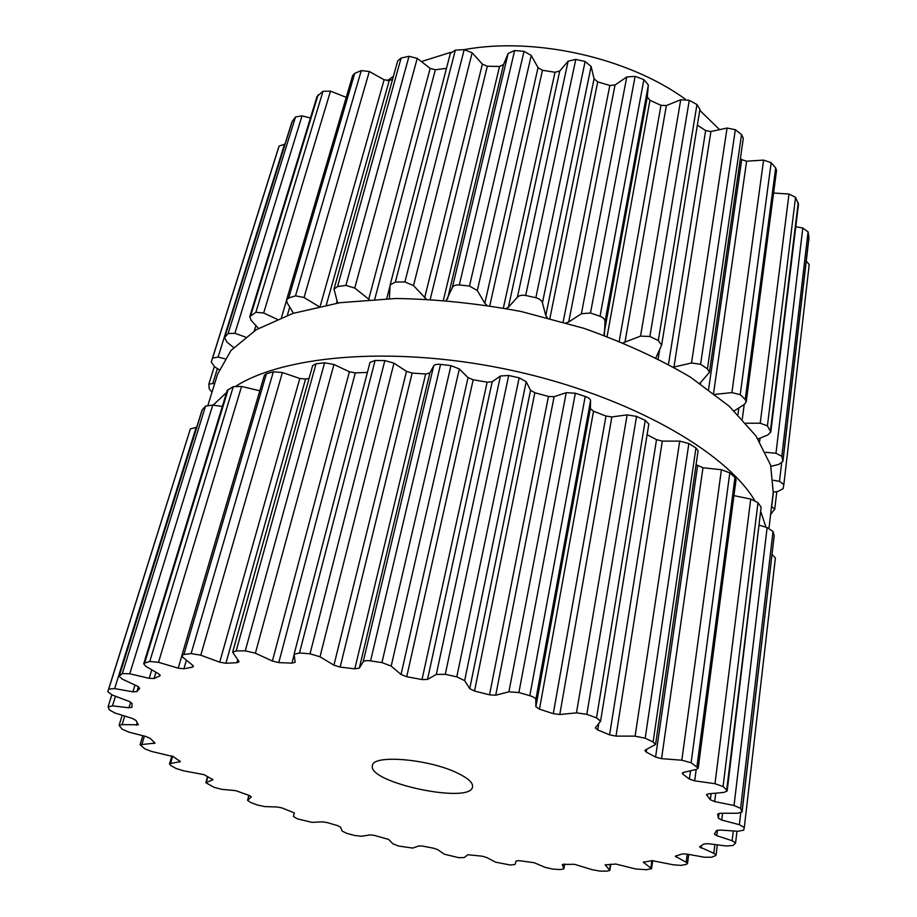 <?xml version="1.0" encoding="UTF-8"?>
<svg xmlns="http://www.w3.org/2000/svg" width="917" height="917" viewBox="0 0 917 917"><rect width="100%" height="100%" fill="white"/><g stroke="black" fill="none" stroke-linecap="round" stroke-linejoin="round"><path stroke-width="1.38" d="M213.111 405.142L226.602 392.453L213.111 405.142M236.173 385.954C287.09 354.134 399.846 345.56 514.414 370.972C629.028 396.293 724.808 450.912 754.645 500.315C724.808 450.912 629.028 396.293 514.414 370.972C399.846 345.56 287.09 354.134 236.173 385.954M761.041 512.316L765.936 527.206L761.041 512.316M217.581 374.182L231.027 350.443L256.175 329.753L292.844 313.431L340.012 302.69L395.777 298.495C436.377 299.102 478.215 303.458 521.28 311.539L583.797 328.297C623.629 342.431 659.185 358.73 690.478 377.174L729.198 406.185L756.044 436.011L770.612 465.137L773.237 492.291L770.612 465.137L756.044 436.011L729.198 406.185L690.478 377.174C659.185 358.73 623.629 342.431 583.797 328.297L521.28 311.539C478.215 303.458 436.377 299.102 395.777 298.495L340.012 302.69L292.844 313.431L256.175 329.753L231.027 350.443L217.581 374.182L207.987 405.073L217.581 374.182M699.763 110.315L719.593 129.652M387.352 80.696L393.404 76.317M421.373 61.565L450.832 52.315M463.991 49.656C534.691 36.611 628.007 57.542 685.297 99.151M224.791 358.788L218.097 357.08L212.584 358.088L211.54 361.149L278.31 148.382L279.112 146.055L284.992 144.141M233.629 347.554L226.992 342.156L224.608 337.743L291.904 121.984L295.503 116.975L302.06 115.84L310.439 118.006M258.479 328.389L251.155 320.342L249.779 316.594L317.041 96.411L323.025 91.299L330.487 91.138L346.248 97.362M293.44 313.236L287.147 302.839L286.574 299.951L352.678 75.526L354.719 73.383L361.264 70.586L369.31 71.503L384.12 79.768L389.255 80.467L392.545 79.412M337.628 303.046L334.006 289.084L397.749 60.763L401.119 58.023L409.005 56.304L417.235 58.356L430.165 68.374L435.357 69.772L446.476 68.339M389.37 298.61L390.138 284.992L450.385 53.312L455.336 50.137L464.197 49.644L472.163 52.785L482.365 64.156L487.328 66.23L499.559 66.471L503.536 64.568L508.133 53.438L514.655 50.527L524.02 51.341L531.23 55.456L538.038 67.629L542.474 70.288L555.003 72.26L559.725 71.033L568.116 61.21L575.773 59.41L580.45 60.442L585.103 61.519L591.121 66.402L594.067 78.759L597.724 81.877L609.839 85.464L615.043 84.972L626.769 76.982L635.126 76.363L643.872 79.63L648.353 85.017L647.276 96.927L649.947 100.32L660.985 105.306L666.361 105.57L680.735 99.747L689.286 100.32L696.954 104.527L699.935 109.261L661.627 345.193L655.93 357.722M697.356 125.148L705.654 130.558L710.927 131.509L727.066 128.048L735.342 129.71L741.555 134.593L743.32 138.272L709.426 372.371L699.854 383.329M740.409 158.377L741.727 159.65L746.61 161.209L763.586 160.108L771.163 162.687L775.679 167.949L776.527 170.551L746.22 401.887L744.329 404.408L734.23 410.862M773.593 193.029L788.987 194.037L795.532 197.327L798.501 204.25L770.796 432.056L767.804 434.979L758.027 438.922M795.773 226.717L802.799 228.046L808.083 231.829L808.989 237.663L782.935 461.354L778.751 464.426L770.956 466.34M806.272 260.978L809.207 264.6L783.852 484.485M771.552 506.539L774.75 509.153L770.624 514.437M773.478 480.267L779.496 481.391L783.852 484.531L783.118 488.658L777.754 491.523L773.26 492.085M765.615 452.287L775.977 453.273L781.811 456.276L782.935 461.354M746.037 423.218L760.227 423.23L767.426 425.878L770.796 432.056M715.054 394.367L731.915 392.602L740.225 394.677L745.234 399.468L746.22 401.887M673.617 367.121L691.521 362.983L700.588 364.29L707.454 368.84L709.426 372.371M623.159 342.798L640.536 336.126L649.878 336.482L658.314 340.516L661.627 345.193M566.121 322.83L568.7 322.005L581.389 313.717L590.479 313.029L600.05 316.285C603.466 317.695 605.117 319.506 605.002 321.741L604.395 335.462M506.035 308.49L508.385 307.298L517.383 297.246C519.091 295.446 521.853 294.85 525.682 295.469L535.849 297.738C539.563 298.793 541.764 300.501 542.44 302.828L545.787 315.62L547.289 317.649M446.27 300.386L452.299 287.743C453.25 285.691 455.6 284.763 459.325 284.946L469.47 286.07L477.321 290.54L484.829 303.344L486.858 305.223M390.138 284.992L395.399 281.989L404.913 281.955L413.521 285.588L426.256 299.057M211.976 392.212L209.202 388.831L208.847 384.12L214.75 383.295M334.006 289.084L337.536 286.562L345.915 285.393L354.741 288.064L369.242 299.561M219.163 369.711L214.75 366.915L211.254 362.066L211.54 361.149M286.574 299.951L288.683 298.025L295.515 295.847L304.054 297.521L318.875 306.484M224.608 337.743L292.259 121.262M245.424 337.032L234.901 333.307L228.127 333.524L224.952 337.124M249.779 316.594L255.866 312.319L263.683 313.006L277.083 319.254M457.789 773.214C429.465 759.035 372.692 754.21 372.474 765.546C366.789 782.51 470.845 804.633 472.553 786.82C473.103 782.809 468.174 778.281 457.789 773.214M646.485 869.729L635.584 868.949L615.788 864.043L605.186 864.903L609.862 870.359L607.031 871.15L600.073 871.116L592.393 869.752L574.443 864.307L562.327 864.456L563.886 868.892L560.161 869.591L552.653 869.075L545.271 867.413L534.198 862.725L519.011 860.639L516.111 861.017L514.976 864.513L510.31 865.018L495.524 862.152L486.595 857.452L482.182 856.203L467.876 854.736L464.208 857.578L458.706 857.67L444.344 854.208L437.707 849.612L433.672 848.236L422.714 846.116L418.782 845.955L412.719 848.087L398.517 846.024L392.866 843.778L388.636 839.422L374.239 835.353L369.929 834.917L361.607 836.258L354.845 835.525L347.016 833.45L342.19 831.123L340.459 827.1L337.456 825.587L326.991 822.538L322.394 821.838L311.963 822.354L297.303 818.824L293.429 816.474L294.288 812.898L282.069 807.957L277.289 806.994L264.944 806.605L257.482 805.046L250.524 802.421L247.567 800.323L251.361 796.942L249.596 795.601L235.795 790.66L221.731 789.319L214.154 787.371L205.821 782.717L212.939 779.725L203.941 774.624L183.641 770.83L176.156 768.515L170.871 765.535L169.507 764.044L170.596 763.46L180.351 761.626L173.313 756.617L152.107 751.585L144.932 748.914L140.095 744.73L154.996 743.114L150.159 738.345L145.918 736.489L128.667 732.087L122.053 729.118L119.118 725.336L122.11 724.625L138.375 724.774L135.934 720.395L132.243 718.401L114.889 712.979L109.157 709.792L108.16 706.915L112.493 705.872L128.976 707.764L131.933 707.294L132.037 703.477L129.091 701.39L112.332 695.04L107.805 691.716L108.71 689.114L114.648 688.61L132.931 691.819L136.908 691.578L139.682 688.38L137.688 686.283L122.328 679.153L119.061 676.207L122.316 673.628L129.767 673.766L149.184 678.328L154.09 678.488L159.696 675.978L160.188 675.542L158.847 673.972L145.78 666.281L143.694 663.828L144.645 663.071L149.78 661.466L158.515 662.315L178.219 668.161L183.881 668.78L192.295 667.152L193.441 666.499L192.753 665.329L182.907 657.374L181.841 655.552L183.881 654.486L191.114 653.592L200.789 655.197L219.713 662.177L225.903 663.266L236.918 662.682L238.97 661.868L238.764 661.146L232.643 652.182L236.173 650.921L240.69 650.875L245.263 650.864L255.396 653.191L272.395 661.054L278.779 662.59L291.961 663.14L295.171 662.269L294.082 654.325L299.492 652.973L310.015 653.81L320.01 656.801L333.926 665.169L340.161 667.095L354.81 668.825L359.292 668.161L363.178 661.833C364.118 660.687 366.594 660.366 370.583 660.87L381.953 662.59L391.192 666.086L401.038 674.511L406.724 676.735L422.015 679.577L427.517 679.428L436.297 674.442L445.284 674.316L456.792 676.838L464.655 680.643L469.745 688.667L474.525 691.051L489.529 694.834L495.73 695.212L508.901 691.819L518.896 692.541L529.82 695.694C533.602 696.886 535.608 698.181 535.826 699.591L535.872 706.755L539.471 709.173L553.283 713.667L559.783 714.526L576.461 712.853L586.834 714.32L596.52 717.896L600.578 721.175L595.362 727.926L597.735 729.943L609.587 734.849L616.006 736.11L635.08 736.145L645.19 738.231L653.122 742.002L655.575 744.455L645.43 749.946L644.857 750.576L646.233 752.043L655.575 757.075L661.57 758.646L681.824 760.216L691.131 762.761L698.215 768.159L696.301 769.432L683.486 772.412L682.248 773.226L682.913 774.2L689.412 779.072L694.685 780.837L714.996 783.714L723.066 786.522L726.7 790.041L727.147 790.993L724.017 792.391L708.543 793.835L706.537 794.718L710.308 799.739L714.675 801.584L734.036 805.493L740.604 808.393L742.105 811.9L737.681 813.253L720.51 813.264L717.644 814.136L718.389 818.239L721.736 820.062L739.377 824.681L744.295 827.501L743.71 830.183L738.002 831.272L720.017 830.034L716.349 830.676L714.412 834.115L716.762 835.685L732.144 840.717L735.583 843.01L732.981 845.52L726.287 845.99L708.279 843.709L703.992 843.961L699.545 846.861L713.839 853.291L716.074 855.068L715.432 855.699L711.5 857.269L704.164 857.189L686.764 854.059L682.076 853.968L675.313 856.237L686.18 862.289L687.509 863.608L686.248 864.376L681.056 865.384L673.365 864.823L652.147 860.639L643.333 862.221L651.563 868.663L646.485 869.729M772.091 554.487L775.381 557.983L744.295 827.501L775.369 558.017M742.048 811.534L774.177 535.734L742.105 811.9M774.177 535.734L773.02 531.482L767.128 527.562L759.459 525.269M726.7 790.041L761.144 507.216L727.147 790.993M761.144 507.216L757.981 502.688L750.714 499.054L733.932 495.627M696.977 766.497L734.976 477.459L736.042 479.499L698.215 768.159M734.976 477.459L729.794 472.863L721.404 469.733L702.972 467.739L696.06 464.701M653.122 742.002L695.934 447.954L698.078 450.832L655.575 744.455M695.934 447.954L688.85 443.541L679.703 441.111L662.326 441.1L656.515 439.656L647.093 434.681M596.52 717.896L645.236 420.376L648.823 424.055L600.578 721.175M645.236 420.376L636.547 416.421L627.136 414.862L611.868 416.926L605.965 416.043L593.528 411.24L590.342 408.604L590.559 400.66C590.514 399.193 588.737 397.795 585.206 396.465L575.349 393.221L566.247 392.671L554.097 396.717L548.446 396.465L534.852 392.74L530.565 390.275L526.209 381.69L519.148 377.815L508.694 375.5L500.453 375.981L492.2 381.77L487.145 382.16L473.195 379.776L468.06 377.632L459.337 368.943L450.969 365.631L440.573 364.381C436.767 364.083 434.475 364.576 433.695 365.86L429.832 373.013L425.66 374.01L412.169 373.07L406.483 371.385L393.978 363.155L384.842 360.599L375.11 360.473L370.01 362.387L294.082 654.325M367.408 372.394L355.292 372.91L349.4 371.763L333.948 364.485L324.595 362.811L316.056 363.774L312.651 365.574L232.643 652.182M108.71 689.114L190.346 428.95L107.988 691.109M190.346 428.95L196.708 427.196M309.086 378.354L305.567 379.042L299.802 378.48L282.402 372.531L273.346 371.809L266.423 373.735L264.405 375.236L181.841 655.552M119.061 676.207L202.072 410.002L205.546 406.128L212.744 405.085L222.315 406.472M259.82 390.791L241.572 386.447L233.285 386.642L227.221 390.436L143.694 663.828M771.701 506.585L773.421 492.074M779.496 481.391L781.616 463.211M782.912 460.793L808.977 237.022M781.811 456.276L808.083 231.829M775.977 453.273L802.799 228.046M759.654 441.478L760.078 438.097M770.463 430.635L798.226 202.68M767.426 425.878L795.532 197.327M760.227 423.23L788.987 194.037M742.3 419.058L744.214 404.477M737.979 414.553L738.861 407.893M745.234 399.468L775.679 167.949M740.225 394.677L771.163 162.687M731.915 392.602L763.586 160.108M713.586 393.233L746.61 161.209M708.577 389.496L741.727 159.65M700.462 383.742L700.645 382.492M707.454 368.84L741.555 134.593M700.588 364.29L735.342 129.71M691.521 362.983L727.066 128.048M673.949 367.052L710.927 131.509M668.493 364.29L705.654 130.558M658.142 358.845L659.632 349.698M658.314 340.516L696.954 104.527M649.878 336.482L689.286 100.32M640.536 336.126L680.735 99.747M624.924 342.362L666.361 105.57M619.227 341.193L660.985 105.306M607.1 336.47L649.947 100.32M603.982 333.937L647.276 96.927M605.002 321.741L648.353 85.017M600.05 316.285L643.872 79.63M590.479 313.029L635.126 76.363M581.389 313.717L626.769 76.982M568.7 322.005L615.043 84.972M563.153 321.97L609.839 85.464M549.902 318.337L597.724 81.877M545.787 315.62L594.067 78.759M542.44 302.828L591.121 66.402M535.849 297.738L585.103 61.519M525.682 295.469L575.773 59.41M517.383 297.246L568.116 61.21M508.385 307.298L559.725 71.033M503.376 308.009L555.003 72.26M489.781 305.682L542.474 70.288M484.829 303.344L538.038 67.629M477.321 290.54L531.23 55.456M469.47 286.07L524.02 51.341M459.325 284.946L514.655 50.527M452.299 287.743L508.133 53.438M447.496 299.114L503.536 64.568M443.404 300.157L499.559 66.471M430.245 299.263L487.328 66.23M424.663 297.807L482.365 64.156M413.521 285.588L472.163 52.785M404.913 281.955L464.197 49.644M395.399 281.989L455.336 50.137M212.916 383.008L217.409 368.588M386.722 298.678L390.023 286.024M374.755 299.206L435.357 69.772M368.726 299.183L430.165 68.374M354.741 288.064L417.235 58.356M345.915 285.393L409.005 56.304M212.584 358.088L279.112 146.055M337.536 286.562L401.119 58.023M218.097 357.08L284.557 144.084M336.47 303.218L337.055 301.12M326.326 304.971L389.255 80.467M320.205 306.198L384.12 79.768M304.054 297.521L369.31 71.503M295.515 295.847L361.264 70.586M228.127 333.524L295.503 116.975M288.683 298.025L354.719 73.383M234.901 333.307L302.06 115.84M254.261 330.934L255.889 325.546M287.353 315.299L289.738 307.126M281.496 317.477L286.471 300.57M263.683 313.006L330.487 91.138M250.811 315.31L318.073 94.955M255.866 312.319L323.025 91.299M650.898 867.757L651.895 860.673M643.791 862.84L643.94 861.785M605.346 865.27L605.449 864.616M609.622 869.832L610.47 864.261M686.18 862.289L687.257 854.151M676.219 857.143L676.414 855.641M563.863 868.674L564.643 863.963M713.839 853.291L714.916 844.546M701.069 848.087L701.39 845.612M732.144 840.717L733.302 830.951M716.762 835.685L717.438 830.126M739.377 824.681L740.753 812.909M721.736 820.062L722.562 813.264M718.389 818.239L718.985 813.379M740.604 808.393L773.02 531.482M734.036 805.493L767.128 527.562M714.675 801.584L715.73 793.159M710.308 799.739L711.088 793.595M706.743 795.257L706.869 794.271M723.066 786.522L757.981 502.688M714.996 783.714L750.714 499.054M694.685 780.837L696.186 769.466M689.412 779.072L690.512 770.773M682.913 774.2L683.142 772.504M691.131 762.761L729.794 472.863M681.824 760.216L721.404 469.733M661.57 758.646L702.972 467.739M655.575 757.075L697.573 465.836M646.233 752.043L646.634 749.361M645.19 738.231L688.85 443.541M247.728 800.094L248.965 795.348M635.08 736.145L679.703 441.111M616.006 736.11L662.326 441.1M609.587 734.849L656.515 439.656M597.735 729.943L598.755 723.616M586.834 714.32L636.547 416.421M206.336 782.293L207.884 776.653M576.461 712.853L627.136 414.862M212.595 780.012L212.79 779.301M559.783 714.526L611.868 416.926M553.283 713.667L605.965 416.043M539.471 709.173L593.528 411.24M535.872 706.755L590.342 408.604M535.826 699.591L590.559 400.66M529.82 695.694L585.206 396.465M518.896 692.541L575.349 393.221M170.596 763.46L172.683 756.25M508.901 691.819L566.247 392.671M179.594 762.016L179.915 760.927M495.73 695.212L554.097 396.717M489.529 694.834L548.446 396.465M474.525 691.051L534.852 392.74M469.745 688.667L530.565 390.275M464.655 680.643L526.209 381.69M456.792 676.838L519.148 377.815M445.284 674.316L508.694 375.5M142.009 744.042L144.382 736.099M436.297 674.442L500.453 375.981M153.689 743.584L154.159 742.025M427.517 679.428L492.2 381.77M422.015 679.577L487.145 382.16M406.724 676.735L473.195 379.776M401.038 674.511L468.06 377.632M391.192 666.086L459.337 368.943M381.953 662.59L450.969 365.631M370.583 660.87L440.573 364.381M122.11 724.625L124.735 716.051M363.178 661.833L433.695 365.86M136.335 725.278L137.149 722.562M359.292 668.161L429.832 373.013M354.81 668.825L425.66 374.01M340.161 667.095L412.169 373.07M333.926 665.169L406.483 371.385M320.01 656.801L393.978 363.155M310.015 653.81L384.842 360.599M299.492 652.973L375.11 360.473M112.493 705.872L115.485 696.244M128.976 707.764L130.695 702.124M291.961 663.14L294.093 654.933M278.779 662.59L355.292 372.91M272.395 661.054L349.4 371.763M255.396 653.191L333.948 364.485M245.263 650.864L324.595 362.811M236.173 650.921L316.056 363.774M114.648 688.61L196.227 427.173M132.931 691.819L135.005 685.045M136.908 691.578L138.41 686.65M236.918 662.682L237.732 659.747M225.903 663.266L305.567 379.042M219.713 662.177L299.802 378.48M200.789 655.197L282.402 372.531M119.336 675.818L202.393 409.452M191.114 653.592L273.346 371.809M122.316 673.628L205.546 406.128M183.881 654.486L266.423 373.735M129.767 673.766L212.744 405.085M149.184 678.328L151.763 669.8M154.09 678.488L155.959 672.264M192.295 667.152L192.822 665.375M159.696 675.978L160.016 674.912M183.881 668.78L186.392 660.194M178.219 668.161L181.83 655.919M158.515 662.315L241.572 386.447M144.645 663.071L228.207 389.37M149.78 661.466L233.285 386.642M768.985 528.226L773.237 492.291L768.985 528.226M776.802 491.638L774.75 509.153M809.207 264.6L783.852 484.531M214.314 366.628L208.847 384.12M652.698 860.582L651.563 868.663M610.791 864.25L609.862 870.359M688.701 854.415L687.509 863.608M564.7 863.963L563.886 868.892M717.335 844.855L716.074 855.068M736.959 831.203L735.583 843.01M248.885 795.314L247.567 800.323M207.54 776.481L205.821 782.717M171.869 755.883L169.507 764.044M142.8 735.698L140.095 744.73M122.213 715.271L119.118 725.336M111.817 694.845L108.16 706.548"/></g></svg>
